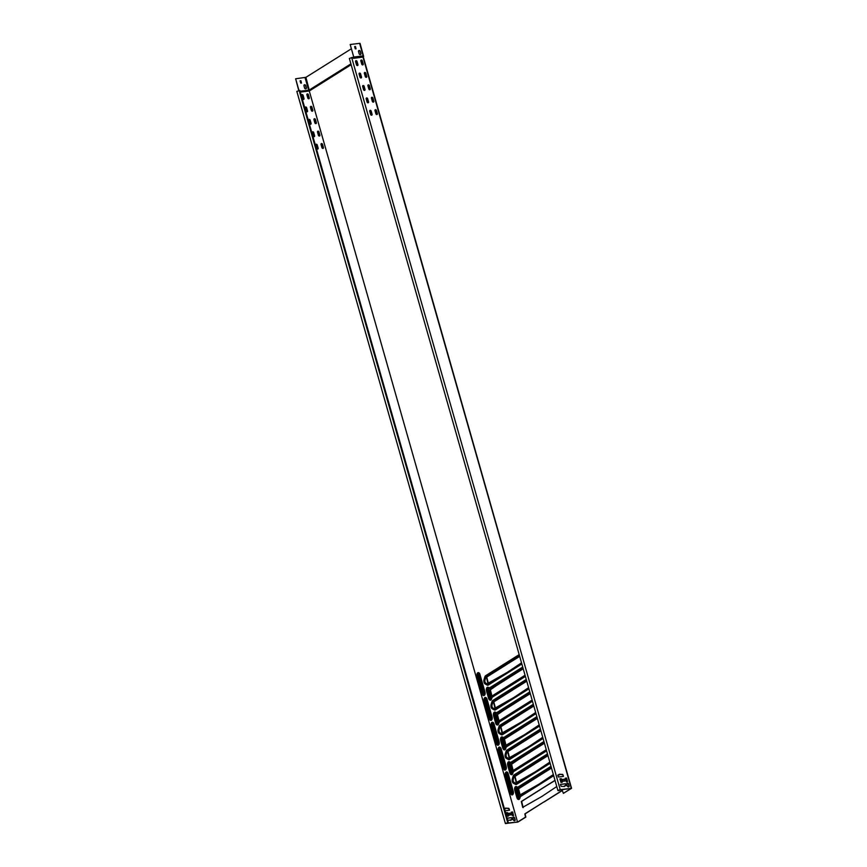 <?xml version="1.0" encoding="UTF-8"?>
<svg xmlns="http://www.w3.org/2000/svg" width="867" height="867" viewBox="0 0 867 867"><rect width="100%" height="100%" fill="white"/><g stroke="black" fill="none" stroke-linecap="round" stroke-linejoin="round"><path stroke-width="1.3" d="M305.769 88.889A1.105 0.867 -122.1 0 1 304.577 87.968L303.981 85.887A1.105 0.867 -122.1 0 1 305.769 85.67L306.365 87.74A1.105 0.867 -122.1 0 1 305.769 88.889M360.314 54.632A1.105 0.867 -122.1 0 1 359.122 53.711L358.537 51.63A1.105 0.867 -122.1 0 1 360.325 51.413L360.91 53.494A1.105 0.867 -122.1 0 1 360.314 54.632M317.658 149.091A0.91 0.715 -122.1 0 1 316.683 148.333L315.772 145.157A0.91 0.715 -122.1 0 1 317.246 144.973L318.156 148.149A0.91 0.715 -122.1 0 1 317.658 149.091M314.125 136.683A0.91 0.715 -122.1 0 1 313.139 135.913L312.239 132.738A0.91 0.715 -122.1 0 1 313.713 132.564L314.613 135.74A0.91 0.715 -122.1 0 1 314.125 136.683M310.592 124.274A0.91 0.715 -122.1 0 1 309.606 123.504L308.706 120.329A0.91 0.715 -122.1 0 1 310.18 120.145L311.08 123.32A0.91 0.715 -122.1 0 1 310.592 124.274M307.048 111.854A0.91 0.715 -122.1 0 1 306.073 111.095L305.162 107.92A0.91 0.715 -122.1 0 1 306.636 107.736L307.547 110.911A0.91 0.715 -122.1 0 1 307.048 111.854M303.515 99.445A0.91 0.715 -122.1 0 1 302.54 98.675L301.629 95.511A0.91 0.715 -122.1 0 1 303.103 95.327L304.014 98.502A0.91 0.715 -122.1 0 1 303.515 99.445M322.925 148.441A0.91 0.715 -122.1 0 1 321.939 147.683L321.039 144.507A0.91 0.715 -122.1 0 1 322.513 144.323L323.413 147.498A0.91 0.715 -122.1 0 1 322.925 148.441M319.392 136.032A0.91 0.715 -122.1 0 1 318.406 135.263L317.506 132.087A0.91 0.715 -122.1 0 1 318.98 131.914L319.88 135.089A0.91 0.715 -122.1 0 1 319.392 136.032M315.848 123.623A0.91 0.715 -122.1 0 1 314.873 122.854L313.962 119.679A0.91 0.715 -122.1 0 1 315.447 119.494L316.347 122.67A0.91 0.715 -122.1 0 1 315.848 123.623M312.315 111.204A0.91 0.715 -122.1 0 1 311.34 110.445L310.429 107.27A0.91 0.715 -122.1 0 1 311.903 107.085L312.814 110.261A0.91 0.715 -122.1 0 1 312.315 111.204M371.596 115.213A0.91 0.715 -122.1 0 1 370.621 114.455L369.71 111.279A0.91 0.715 -122.1 0 1 371.184 111.095L372.095 114.271A0.91 0.715 -122.1 0 1 371.596 115.213M368.063 102.805A0.91 0.715 -122.1 0 1 367.088 102.046L366.177 98.871A0.91 0.715 -122.1 0 1 367.651 98.686L368.562 101.862A0.91 0.715 -122.1 0 1 368.063 102.805M364.53 90.396A0.91 0.715 -122.1 0 1 363.544 89.626L362.644 86.451A0.91 0.715 -122.1 0 1 364.118 86.277L365.018 89.453A0.91 0.715 -122.1 0 1 364.53 90.396M360.997 77.987A0.91 0.715 -122.1 0 1 360.011 77.217L359.111 74.042A0.91 0.715 -122.1 0 1 360.585 73.858L361.485 77.033A0.91 0.715 -122.1 0 1 360.997 77.987M357.453 65.567A0.91 0.715 -122.1 0 1 356.478 64.808L355.568 61.633A0.91 0.715 -122.1 0 1 357.041 61.449L357.952 64.624A0.91 0.715 -122.1 0 1 357.453 65.567M376.863 114.563A0.91 0.715 -122.1 0 1 375.888 113.805L374.978 110.629A0.91 0.715 -122.1 0 1 376.451 110.445L377.362 113.62A0.91 0.715 -122.1 0 1 376.863 114.563M373.33 102.154A0.91 0.715 -122.1 0 1 372.344 101.396L371.444 98.22A0.91 0.715 -122.1 0 1 372.918 98.036L373.818 101.211A0.91 0.715 -122.1 0 1 373.33 102.154M369.797 89.745A0.91 0.715 -122.1 0 1 368.811 88.976L367.911 85.8A0.91 0.715 -122.1 0 1 369.385 85.627L370.285 88.802A0.91 0.715 -122.1 0 1 369.797 89.745M366.253 77.336A0.91 0.715 -122.1 0 1 365.278 76.567L364.368 73.392A0.91 0.715 -122.1 0 1 365.841 73.207L366.752 76.383A0.91 0.715 -122.1 0 1 366.253 77.336M308.782 98.795A0.91 0.715 -122.1 0 1 307.796 98.025L306.896 94.861A0.91 0.715 -122.1 0 1 308.37 94.676L309.27 97.852A0.91 0.715 -122.1 0 1 308.782 98.795M362.72 64.917A0.91 0.715 -122.1 0 1 361.745 64.158L360.835 60.983A0.91 0.715 -122.1 0 1 362.308 60.798L363.219 63.974A0.91 0.715 -122.1 0 1 362.72 64.917M568.503 786.933A1.04 0.824 -122.1 0 1 567.376 786.066L566.823 784.104A1.04 0.824 -122.1 0 1 568.514 783.898L569.066 785.849A1.04 0.824 -122.1 0 1 568.503 786.933M514.564 820.811A1.04 0.824 -122.1 0 1 513.437 819.933L512.885 817.982A1.04 0.824 -122.1 0 1 514.564 817.776L515.128 819.727A1.04 0.824 -122.1 0 1 514.564 820.811M351.037 64.342L309.313 90.536L309.367 91.295L517.556 822.133L525.478 817.158L524.86 813.885L543.739 802.008L525.174 813.842L525.792 817.115L518.011 822.003L505.396 823.563L508.344 822.555L299.787 90.406L296.839 91.425L505.396 823.563M558.695 790.151L571.288 788.385L563.377 793.359L562.217 790.422L543.967 801.964M554.988 780.333L521.327 801.476L522.682 807.361L541.908 796.437L556.766 786.532M559.291 789.935L558.597 790.671L560.223 789.653L571.57 788.32L563.377 793.359M562.445 790.444L544.053 801.975M555.032 780.463L540.434 789.555M540.509 789.566L521.641 801.433L523.18 807.621M317.788 149.059A0.91 0.715 57.9 0 0 317.951 148.279L317.04 145.103A0.91 0.715 57.9 0 0 315.935 144.366M314.255 136.65A0.91 0.715 57.9 0 0 314.418 135.859L313.507 132.684A0.91 0.715 57.9 0 0 312.402 131.957M310.722 124.241A0.91 0.715 57.9 0 0 310.874 123.45L309.974 120.275A0.91 0.715 57.9 0 0 308.858 119.548M307.178 111.821A0.91 0.715 57.9 0 0 307.341 111.041L306.441 107.866A0.91 0.715 57.9 0 0 305.325 107.129M303.645 99.412A0.91 0.715 57.9 0 0 303.808 98.621L302.897 95.457A0.91 0.715 57.9 0 0 301.792 94.72M323.055 148.409A0.91 0.715 57.9 0 0 323.218 147.628L322.307 144.453A0.91 0.715 57.9 0 0 321.202 143.716M319.522 136A0.91 0.715 57.9 0 0 319.674 135.209L318.774 132.033A0.91 0.715 57.9 0 0 317.658 131.307M315.989 123.591A0.91 0.715 57.9 0 0 316.141 122.8L315.241 119.624A0.91 0.715 57.9 0 0 314.125 118.898M312.445 111.171A0.91 0.715 57.9 0 0 312.608 110.391L311.708 107.215A0.91 0.715 57.9 0 0 310.592 106.478M308.912 98.762A0.91 0.715 57.9 0 0 309.075 97.971L308.164 94.806A0.91 0.715 57.9 0 0 307.059 94.069M505.418 808.228L508.68 808.456L509.308 810.298M504.475 808.976L505.494 808.109L508.875 808.326L509.503 810.146L504.995 810.829M507.119 818.253L511.324 817.733L511.953 819.575M507.087 818.155L511.519 817.603L512.115 819.543L510.392 820.399L510.49 819.781M508.517 813.365L509.861 813.203L510.696 814.893L509.146 815.208L508.593 813.257L510.208 813.181L510.696 814.893M508.409 816.042L506.935 816.226L506.025 812.672L507.433 812.628L508.409 816.042L507.228 812.758L505.96 812.78M513.08 817.072A1.04 0.824 -122.1 0 1 514.369 817.906L514.922 819.857A1.04 0.824 -122.1 0 1 514.727 820.767M513.676 815.392L512.202 815.576L511.227 812.162L512.7 811.978L513.47 815.544L512.495 812.108L511.216 812.13M352.674 57.374L349.358 58.436L557.914 790.585M504.442 808.878L505.494 808.738M510.587 820.247L507.639 820.106M506.176 823.141L517.556 822.133M350.907 63.865L309.497 89.865L309.367 91.295M566.281 781.806L565.165 778.284L566.498 777.992L567.614 781.525L566.281 781.806M561.014 782.457L559.898 778.934L561.231 778.642L562.347 782.175L561.014 782.457M562.531 779.379L564.146 779.303L564.601 781.134L562.954 781.221L562.477 779.422M560.516 784.342L565.468 783.735L566.053 785.675L564.46 785.881L564.493 786.499L561.068 786.293L560.45 784.375M563.377 776.409L558.424 777.016L557.795 775.196L559.432 774.242L562.824 774.448L563.377 776.409M366.394 77.304A0.91 0.715 57.9 0 0 366.546 76.513L365.646 73.337A0.91 0.715 57.9 0 0 364.53 72.611M362.85 64.884A0.91 0.715 57.9 0 0 363.013 64.104L362.113 60.928A0.91 0.715 57.9 0 0 360.997 60.191M563.452 776.268L562.618 774.578L559.356 774.35M559.258 774.968L557.795 775.174M565.891 785.697L565.262 783.855L560.44 784.451M564.33 786.521L564.428 785.914M564.634 781.015L563.81 779.325L562.455 779.487M562.347 782.175L561.177 778.88L559.898 778.913M568.665 786.889A1.04 0.824 57.9 0 0 568.86 785.979L568.308 784.028A1.04 0.824 57.9 0 0 567.018 783.194M567.614 781.525L566.433 778.23L565.165 778.263M369.927 89.713A0.91 0.715 57.9 0 0 370.079 88.922L369.179 85.746A0.91 0.715 57.9 0 0 368.063 85.02M373.46 102.122A0.91 0.715 57.9 0 0 373.623 101.341L372.712 98.166A0.91 0.715 57.9 0 0 371.607 97.429M376.993 114.542A0.91 0.715 57.9 0 0 377.156 113.75L376.245 110.575A0.91 0.715 57.9 0 0 375.14 109.838M357.583 65.534A0.91 0.715 57.9 0 0 357.746 64.754L356.846 61.579A0.91 0.715 57.9 0 0 355.73 60.842M361.127 77.954A0.91 0.715 57.9 0 0 361.279 77.163L360.379 73.988A0.91 0.715 57.9 0 0 359.263 73.261M364.66 90.363A0.91 0.715 57.9 0 0 364.823 89.572L363.912 86.397A0.91 0.715 57.9 0 0 362.796 85.67M368.193 102.772A0.91 0.715 57.9 0 0 368.356 101.992L367.445 98.816A0.91 0.715 57.9 0 0 366.34 98.079M371.726 115.181A0.91 0.715 57.9 0 0 371.889 114.401L370.989 111.225A0.91 0.715 57.9 0 0 369.873 110.488M506.285 823.52L508.344 822.555M558.803 790.541L559.443 790.466M353.758 57.049L363.175 55.889L359.61 43.35L350.181 44.51L353.758 57.049L353.205 57.309M300.025 91.273L309.01 90.276L300.155 91.729M350.181 44.51L353.779 57.211L352.555 57.395A1.127 0.889 -122.1 0 0 353.747 58.295L363.338 57.027L571.429 788.276M353.541 57.255L352.771 57.363A0.9 0.704 -122.1 0 0 353.725 58.067L353.747 58.295M298.747 90.547L295.636 78.767L298.974 90.504M351.189 48.899L305.921 77.326L295.636 78.767M309.053 90.201L300.015 91.208M305.921 77.326L309.226 90.146M300.925 80.772L301.478 83.102L300.708 83.069L300.08 80.88L300.925 80.772L301.348 83.124M360.499 54.588A1.105 0.867 57.9 0 0 360.715 53.613L360.119 51.543A1.105 0.867 57.9 0 0 358.743 50.665M355.903 48.866L354.625 46.59L355.47 46.515L356.023 48.845L355.253 48.812L354.625 46.623M363.446 56.333L353.779 57.363L353.725 58.067L363.631 56.485L360.065 43.404M304.198 84.923A1.105 0.867 -122.1 0 1 305.574 85.8L306.159 87.87A1.105 0.867 -122.1 0 1 305.953 88.846M300.08 80.848L300.719 80.902M512.614 792.969L507.39 773.667M512.82 791.831L512.462 793.034L511.877 792.427L506.87 774.849L507.228 773.646L512.82 791.831M505.537 768.151L500.324 748.85M505.754 767.013L505.385 768.216L504.8 767.609L499.793 750.031L500.161 748.828L505.754 767.013M498.471 743.322L493.247 724.021M498.677 742.185L498.319 743.387L497.734 742.781L492.727 725.202L493.085 723.999L498.677 742.185M491.394 718.505L486.181 699.203M491.611 717.367L491.242 718.559L490.657 717.963L485.65 700.373L486.019 699.181L491.611 717.367M484.328 693.676L479.104 674.374M484.534 692.538L484.176 693.741L483.591 693.134L478.584 675.556L478.942 674.353L484.534 692.538M551.466 767.945L518.26 788.807L519.723 795.082L538.96 784.158L553.341 774.545M551.51 768.086L537.367 776.886M537.453 776.886L518.574 788.764L520.233 795.342M519.149 797.456L516.851 788.406M516.331 789.588L516.689 788.385L517.274 788.992L519.366 796.318L518.997 797.51L516.645 789.544M544.4 743.127L529.726 751.765L511.053 764.64L512.993 770.6L546.275 749.717M544.433 743.257L530.301 752.057M530.376 752.068L511.508 763.935L513.156 770.514M512.083 772.627L509.785 763.589M509.254 764.759L509.623 763.556L510.208 764.163L512.289 771.489L511.931 772.692L509.568 764.727M537.323 718.299L504.117 739.15L505.58 745.425L524.817 734.501L539.198 724.899M537.367 718.44L523.224 727.24M523.31 727.24L504.431 739.117L506.09 745.696M505.006 747.809L502.708 738.76M502.188 739.941L502.546 738.738L503.131 739.345L505.223 746.671L504.854 747.863L502.502 739.898M530.257 693.481L515.583 702.107L496.91 714.993L498.85 720.954L532.132 700.07M530.29 693.611L516.158 702.411M516.233 702.422L497.365 714.289L499.013 720.867M497.94 722.98L495.642 713.931M495.111 715.112L495.48 713.909L496.065 714.516L498.146 721.843L497.788 723.045L495.425 715.069M523.18 668.652L508.517 677.29L489.844 690.165L491.849 696.103L525.055 675.241M523.224 668.793L509.081 677.582M509.167 677.593L490.288 689.471L491.947 696.038M490.863 698.152L488.565 689.113M488.045 690.284L488.403 689.092L488.988 689.698L491.08 697.014L490.711 698.217L488.359 690.251M547.933 755.536L514.727 776.388L516.19 782.663L535.416 771.738L549.808 762.126M547.966 755.677L533.834 764.466M533.92 764.477L515.041 776.355L516.689 782.923M540.856 730.718L507.65 751.57L509.124 757.845L528.35 746.921L542.742 737.308M540.9 730.848L526.768 739.649M526.843 739.659L507.964 751.526L509.623 758.105M533.79 705.89L500.584 726.741L502.047 733.016L521.273 722.092L535.665 712.479M533.823 706.02L519.691 714.82M519.777 714.831L500.898 726.709L502.546 733.276M526.713 681.061L493.507 701.923L494.981 708.198L514.207 697.274L528.599 687.661M526.757 681.202L512.625 690.002M512.7 690.002L493.822 701.88L495.48 708.458M519.647 656.243L486.441 677.094L487.904 683.369L507.141 672.445L521.522 662.832M519.68 656.373L505.548 665.173M505.634 665.184L486.755 677.051L488.403 683.629M526.258 679.457L492.694 700.536A2.839 1.636 -97 0 0 491.947 701.652L491.069 704.578A2.839 1.636 -97 0 0 492.272 708.816L494.298 709.91A2.839 1.636 -97 0 0 495.36 709.9L528.924 688.821M540.401 729.104L506.837 750.183A2.839 1.636 -97 0 0 506.09 751.299L505.212 754.225A2.839 1.636 -97 0 0 506.415 758.462L508.441 759.557A2.839 1.636 -97 0 0 509.503 759.546L543.067 738.467M522.725 667.037L490.039 687.564A3.652 2.113 83 0 1 488.674 687.585L488.284 687.368A2.839 1.636 -97 0 0 486.658 688.073A2.839 1.636 -97 0 0 486.506 690.988L488.598 698.314A2.839 1.636 -97 0 0 490.104 700.189A2.839 1.636 -97 0 0 491.578 698.932L491.752 698.368A3.652 2.113 83 0 1 492.705 696.938L525.391 676.412M536.868 716.684L504.182 737.21A3.652 2.113 83 0 1 502.817 737.232L502.427 737.015A2.839 1.636 -97 0 0 500.801 737.719A2.839 1.636 -97 0 0 500.649 740.635L502.741 747.961A2.839 1.636 -97 0 0 504.247 749.836A2.839 1.636 -97 0 0 505.721 748.579L505.894 748.015A3.652 2.113 83 0 1 506.848 746.585L539.534 726.058M551.011 766.341L518.325 786.857A3.652 2.113 83 0 1 516.96 786.878L516.569 786.672A2.839 1.636 -97 0 0 514.944 787.366A2.839 1.636 -97 0 0 514.792 790.281L516.884 797.607A2.839 1.636 -97 0 0 518.39 799.482A2.839 1.636 -97 0 0 519.864 798.225L520.037 797.662A3.652 2.113 83 0 1 520.991 796.231L553.677 775.705M482.106 693.795L477.099 676.217A2.731 1.582 83 0 1 477.793 672.749A2.731 1.582 83 0 1 479.95 674.428L484.956 692.007A2.731 1.582 83 0 1 484.263 695.475A2.731 1.582 83 0 1 482.106 693.795L482.984 693.492L477.977 675.913A1.983 1.149 83 0 1 478.129 673.789A1.983 1.149 83 0 1 479.364 673.475M489.183 718.624L484.176 701.045A2.731 1.582 83 0 1 484.87 697.577A2.731 1.582 83 0 1 487.026 699.246L492.033 716.836A2.731 1.582 83 0 1 491.34 720.293A2.731 1.582 83 0 1 489.183 718.624L490.061 718.32L485.054 700.731A1.983 1.149 83 0 1 485.195 698.607A1.983 1.149 83 0 1 486.441 698.303M496.249 743.442L491.242 725.863A2.731 1.582 83 0 1 491.936 722.395A2.731 1.582 83 0 1 494.092 724.075L499.099 741.653A2.731 1.582 83 0 1 498.406 745.121A2.731 1.582 83 0 1 496.249 743.442L497.127 743.138L492.12 725.56A1.983 1.149 83 0 1 492.272 723.436A1.983 1.149 83 0 1 493.507 723.121M503.326 768.27L498.319 750.692A2.731 1.582 83 0 1 499.013 747.224A2.731 1.582 83 0 1 501.169 748.893L506.176 766.482A2.731 1.582 83 0 1 505.483 769.95A2.731 1.582 83 0 1 503.326 768.27L504.204 767.967L499.197 750.389A1.983 1.149 83 0 1 499.338 748.264A1.983 1.149 83 0 1 500.584 747.95M510.392 793.088L505.385 775.51A2.731 1.582 83 0 1 506.079 772.042A2.731 1.582 83 0 1 508.235 773.722L513.242 791.3A2.731 1.582 83 0 1 512.549 794.768A2.731 1.582 83 0 1 510.392 793.088L511.27 792.785L506.263 775.206A1.983 1.149 83 0 1 506.415 773.082A1.983 1.149 83 0 1 507.65 772.768M309.421 90.916L351.146 64.711M355.643 61.882L356.684 61.232M543.934 741.513L511.248 762.039A3.652 2.113 83 0 1 509.894 762.06L509.503 761.844A2.839 1.636 -97 0 0 507.867 762.548A2.839 1.636 -97 0 0 507.726 765.453L509.807 772.779A2.839 1.636 -97 0 0 511.313 774.654A2.839 1.636 -97 0 0 512.798 773.407L512.961 772.844A3.652 2.113 83 0 1 513.925 771.402L546.6 750.876M529.791 691.866L497.105 712.392A3.652 2.113 83 0 1 495.751 712.403L495.36 712.197A2.839 1.636 -97 0 0 493.724 712.902A2.839 1.636 -97 0 0 493.583 715.806L495.664 723.132A2.839 1.636 -97 0 0 497.17 725.007A2.839 1.636 -97 0 0 498.655 723.761L498.818 723.197A3.652 2.113 83 0 1 499.782 721.756L532.457 701.23M547.467 753.922L513.903 775A2.839 1.636 -97 0 0 513.156 776.117L512.278 779.054A2.839 1.636 -97 0 0 513.481 783.291L515.518 784.386A2.839 1.636 -97 0 0 516.569 784.375L550.144 763.296M533.324 704.275L499.76 725.354A2.839 1.636 -97 0 0 499.013 726.47L498.135 729.407A2.839 1.636 -97 0 0 499.338 733.634L501.375 734.739A2.839 1.636 -97 0 0 502.427 734.728L536.001 713.639M519.192 654.628L485.618 675.707A2.839 1.636 -97 0 0 484.881 676.824L483.992 679.75A2.839 1.636 -97 0 0 485.195 683.987L487.232 685.093A2.839 1.636 -97 0 0 488.284 685.071L521.858 663.992M300.264 92.108L309.075 91.024M351.666 57.504L560.223 789.653M571.57 788.32L363.013 57.146L571.288 788.287M299.148 90.482L507.704 822.631M309.497 89.94L350.918 63.92M356.413 60.972L355.546 61.514M308.663 90.201L305.054 77.607M512.993 793.955L513.188 791.419A2.341 1.344 83 0 1 512.993 793.955A2.341 1.344 83 0 1 510.75 792.947L505.743 775.369L506.361 775.174A1.886 1.095 83 0 1 506.534 773.093A1.886 1.095 83 0 1 507.78 772.952M513.177 791.365L508.235 773.722M505.385 775.51L505.743 775.369A2.341 1.344 83 0 1 505.97 772.779A2.341 1.344 83 0 1 507.531 772.627A2.341 1.344 83 0 1 508.17 773.787L513.242 791.3M513.08 793.782A1.983 1.149 83 0 1 511.27 792.785L506.361 775.174M513.166 793.576A1.886 1.095 83 0 1 511.367 792.752M505.927 769.127L506.1 766.569A2.341 1.344 83 0 1 505.927 769.127A2.341 1.344 83 0 1 503.684 768.119L498.677 750.54L499.284 750.345A1.886 1.095 83 0 1 499.457 748.264A1.886 1.095 83 0 1 500.714 748.123M506.1 766.536L501.169 748.893M498.319 750.692L498.677 750.54A2.341 1.344 83 0 1 498.893 747.95A2.341 1.344 83 0 1 500.454 747.809A2.341 1.344 83 0 1 501.093 748.958L506.176 766.482M506.014 768.964A1.983 1.149 83 0 1 504.204 767.967L499.284 750.345M498.85 744.298L499.045 741.762A2.341 1.344 83 0 1 498.85 744.298A2.341 1.344 83 0 1 496.607 743.301L491.6 725.712L492.218 725.527A1.886 1.095 83 0 1 492.391 723.436A1.886 1.095 83 0 1 493.637 723.306M499.099 741.653L494.092 724.075M491.242 725.863L491.6 725.712A2.341 1.344 83 0 1 491.827 723.132A2.341 1.344 83 0 1 493.388 722.98A2.341 1.344 83 0 1 494.027 724.14L499.024 741.74M498.937 744.135A1.983 1.149 83 0 1 497.127 743.138L492.218 725.527M491.784 719.48L491.979 716.944A2.341 1.344 83 0 1 491.784 719.48A2.341 1.344 83 0 1 489.541 718.472L484.534 700.894L485.141 700.699A1.886 1.095 83 0 1 485.314 698.618A1.886 1.095 83 0 1 486.571 698.477M492.033 716.836L487.026 699.246M484.176 701.045L484.534 700.894A2.341 1.344 83 0 1 484.761 698.303A2.341 1.344 83 0 1 486.311 698.163A2.341 1.344 83 0 1 486.951 699.311M491.871 719.307A1.983 1.149 83 0 1 490.061 718.32L485.141 700.699M484.707 694.651L484.902 692.115A2.341 1.344 83 0 1 484.707 694.651A2.341 1.344 83 0 1 482.464 693.643L477.457 676.065L478.075 675.87A1.886 1.095 83 0 1 478.248 673.789A1.886 1.095 83 0 1 479.494 673.659M484.956 692.007L479.95 674.428M477.099 676.217L477.457 676.065A2.341 1.344 83 0 1 477.684 673.486A2.341 1.344 83 0 1 479.245 673.334A2.341 1.344 83 0 1 479.885 674.483M484.794 694.489A1.983 1.149 83 0 1 482.984 693.492L478.075 675.87M506.09 768.758A1.886 1.095 83 0 1 504.291 767.924M499.024 743.929A1.886 1.095 83 0 1 497.225 743.106M491.947 719.111A1.886 1.095 83 0 1 490.148 718.277M484.881 694.283A1.886 1.095 83 0 1 483.082 693.459M551.271 767.252L519.008 787.507A4.4 2.536 83 0 1 517.371 787.529L516.981 787.312A2.092 1.203 -97 0 0 515.778 787.832A2.092 1.203 -97 0 0 515.67 789.978L515.15 790.13A2.438 1.409 83 0 1 515.28 787.626A2.438 1.409 83 0 1 516.678 787.03L517.068 787.236A4.053 2.341 -97 0 0 518.585 787.214L551.13 766.775M519.756 798.128A1.994 1.149 83 0 1 517.848 797.261L515.767 789.935A1.994 1.149 83 0 1 515.865 787.897A1.994 1.149 83 0 1 517.014 787.409L516.569 786.672M517.404 787.615A4.508 2.601 -97 0 0 519.073 787.594L518.325 786.857M520.438 796.426A4.4 2.536 83 0 1 520.525 796.264A4.4 2.536 83 0 1 521.284 795.462L521.034 795.841A4.053 2.341 -97 0 0 520.341 796.578A4.053 2.341 -97 0 0 519.972 797.434L520.037 797.662M553.59 775.391L520.991 796.231M553.514 775.131L521.284 795.462L553.536 775.206M519.951 797.499L519.864 798.225M515.767 789.935L517.762 797.304A2.092 1.203 -97 0 0 519.669 798.344M519.788 798.063A2.438 1.409 83 0 1 519.582 798.507A2.438 1.409 83 0 1 517.241 797.456L514.792 790.281M517.848 797.261L516.884 797.607M521.295 795.364A4.508 2.601 -97 0 0 520.254 796.74M519.073 787.594L551.304 767.36M544.194 742.423L511.942 762.678A4.4 2.536 83 0 1 510.305 762.7L509.915 762.494A2.092 1.203 -97 0 0 508.712 763.003A2.092 1.203 -97 0 0 508.604 765.149L508.084 765.312A2.438 1.409 83 0 1 508.203 762.808A2.438 1.409 83 0 1 509.612 762.201L510.002 762.418A4.053 2.341 -97 0 0 511.508 762.396L544.064 741.946M512.69 773.31A1.994 1.149 83 0 1 510.782 772.443L508.691 765.117A1.994 1.149 83 0 1 508.788 763.068A1.994 1.149 83 0 1 509.937 762.581L509.503 761.844M510.327 762.787A4.508 2.601 -97 0 0 512.007 762.765L511.248 762.039M513.372 771.608A4.4 2.536 83 0 1 513.459 771.446A4.4 2.536 83 0 1 514.207 770.644L513.968 771.012A4.053 2.341 -97 0 0 513.275 771.749A4.053 2.341 -97 0 0 512.906 772.605L512.798 773.407M546.513 750.573L513.925 771.402M546.438 750.313L514.207 770.644L546.459 750.389M508.691 765.117L510.685 772.475A2.092 1.203 -97 0 0 512.603 773.516M512.711 773.234A2.438 1.409 83 0 1 512.516 773.689A2.438 1.409 83 0 1 510.164 772.638L507.726 765.453M510.782 772.443L509.807 772.779M513.459 771.446L512.961 772.844M537.128 717.605L504.876 737.86A4.4 2.536 83 0 1 503.228 737.882L502.838 737.665A2.092 1.203 -97 0 0 501.635 738.185A2.092 1.203 -97 0 0 501.527 740.331L501.007 740.483A2.438 1.409 83 0 1 501.137 737.98A2.438 1.409 83 0 1 502.535 737.373L502.925 737.589A4.053 2.341 -97 0 0 504.442 737.568L536.987 717.128M505.613 748.481A1.994 1.149 83 0 1 503.705 747.614L501.625 740.288A1.994 1.149 83 0 1 501.722 738.25A1.994 1.149 83 0 1 502.871 737.752L502.427 737.015M503.261 737.969A4.508 2.601 -97 0 0 504.93 737.947L504.182 737.21M506.295 746.78A4.4 2.536 83 0 1 506.382 746.617A4.4 2.536 83 0 1 507.141 745.815L506.892 746.184A4.053 2.341 -97 0 0 506.198 746.931A4.053 2.341 -97 0 0 505.829 747.788L505.894 748.015M539.447 725.744L506.848 746.585M539.372 725.484L507.141 745.815L539.393 725.56M505.808 747.853L505.721 748.579M501.625 740.288L503.619 747.657A2.092 1.203 -97 0 0 505.526 748.698M505.645 748.416A2.438 1.409 83 0 1 505.439 748.86A2.438 1.409 83 0 1 503.098 747.809L500.649 740.635M503.705 747.614L502.741 747.961M530.051 692.776L497.799 713.032A4.4 2.536 83 0 1 496.162 713.053L495.772 712.847A2.092 1.203 -97 0 0 494.569 713.357A2.092 1.203 -97 0 0 494.461 715.503L493.941 715.665A2.438 1.409 83 0 1 494.06 713.151A2.438 1.409 83 0 1 495.469 712.555L495.859 712.761A4.053 2.341 -97 0 0 497.365 712.75L529.921 692.299M498.547 723.652A1.994 1.149 83 0 1 496.639 722.796L494.548 715.47A1.994 1.149 83 0 1 494.645 713.422A1.994 1.149 83 0 1 495.794 712.934L495.36 712.197M496.184 713.14A4.508 2.601 -97 0 0 497.864 713.118L497.105 712.392M499.229 721.962A4.4 2.536 83 0 1 499.316 721.799A4.4 2.536 83 0 1 500.064 720.997L499.825 721.366A4.053 2.341 -97 0 0 499.132 722.103A4.053 2.341 -97 0 0 498.763 722.959L498.818 723.197M532.371 700.926L499.782 721.756M532.295 700.655L500.064 720.997L532.316 700.742M498.742 723.035L498.579 723.555A2.438 1.409 83 0 1 498.373 724.032A2.438 1.409 83 0 1 496.022 722.98L493.583 715.806M494.548 715.47L496.542 722.829A2.092 1.203 -97 0 0 498.46 723.869M496.639 722.796L495.664 723.132M499.316 721.799L498.655 723.761M522.985 667.948L490.733 688.203A4.4 2.536 83 0 1 489.086 688.235L488.695 688.019A2.092 1.203 -97 0 0 487.492 688.539A2.092 1.203 -97 0 0 487.384 690.685L486.864 690.836A2.438 1.409 83 0 1 486.994 688.333A2.438 1.409 83 0 1 488.392 687.726L488.782 687.943A4.053 2.341 -97 0 0 490.299 687.921L522.844 667.482M491.47 698.835A1.994 1.149 83 0 1 489.562 697.968L487.482 690.641A1.994 1.149 83 0 1 487.579 688.604A1.994 1.149 83 0 1 488.728 688.105L488.284 687.368M489.118 688.322A4.508 2.601 -97 0 0 490.787 688.3L490.039 687.564M492.153 697.133A4.4 2.536 83 0 1 492.25 696.97A4.4 2.536 83 0 1 492.998 696.168L492.749 696.537A4.053 2.341 -97 0 0 492.055 697.285A4.053 2.341 -97 0 0 491.687 698.13L491.752 698.368M525.304 676.097L492.705 696.938M525.229 675.837L492.998 696.168L525.25 675.913M491.665 698.206L491.502 698.726A2.438 1.409 83 0 1 491.296 699.214A2.438 1.409 83 0 1 488.955 698.163L486.506 690.988M487.482 690.641L489.476 698A2.092 1.203 -97 0 0 491.383 699.051M489.562 697.968L488.598 698.314M492.25 696.97L491.578 698.932M514.218 770.546A4.508 2.601 -97 0 0 513.177 771.923M512.007 762.765L544.227 742.531M507.152 745.718A4.508 2.601 -97 0 0 506.111 747.094M504.93 737.947L537.161 717.713M500.075 720.9A4.508 2.601 -97 0 0 499.034 722.265M497.864 713.118L530.084 692.885M493.009 696.071A4.508 2.601 -97 0 0 491.968 697.447M490.787 688.3L523.018 668.067M547.727 754.832L514.597 775.651A2.092 1.203 -97 0 0 514.044 776.474L513.524 776.323A2.438 1.409 83 0 1 514.164 775.358L547.597 754.366M549.981 762.722L516.873 783.508A1.994 1.149 83 0 1 516.125 783.519L514.098 782.424A1.994 1.149 83 0 1 513.253 779.444L514.131 776.518A1.994 1.149 83 0 1 514.662 775.737L513.903 775M514.098 782.424L513.676 782.89A2.438 1.409 83 0 1 512.635 779.249L513.166 779.4A2.092 1.203 -97 0 0 514.055 782.522L516.082 783.616A2.092 1.203 -97 0 0 516.862 783.605L550.003 762.797M516.873 783.508L516.613 783.985A2.438 1.409 83 0 1 515.702 783.996L513.481 783.291M550.057 762.982L516.569 784.375M516.125 783.519L515.518 784.386M512.278 779.054L513.156 776.117M513.253 779.444L514.131 776.518M514.662 775.737L547.76 754.951M540.661 730.014L507.52 750.822A2.092 1.203 -97 0 0 506.978 751.646L506.447 751.494A2.438 1.409 83 0 1 507.087 750.54L540.52 729.537M542.905 737.893L509.796 758.69A1.994 1.149 83 0 1 509.059 758.701L507.032 757.595A1.994 1.149 83 0 1 506.187 754.626L507.065 751.7A1.994 1.149 83 0 1 507.585 750.909L506.837 750.183M507.032 757.595L506.61 758.072A2.438 1.409 83 0 1 505.569 754.42L506.09 754.572A2.092 1.203 -97 0 0 506.978 757.693L509.016 758.798A2.092 1.203 -97 0 0 509.785 758.788L542.926 737.969M509.796 758.69L509.547 759.156A2.438 1.409 83 0 1 508.636 759.167L506.415 758.462M542.98 738.153L509.503 759.546M509.059 758.701L508.441 759.557M505.212 754.225L506.09 751.299M533.584 705.185L500.454 726.004A2.092 1.203 -97 0 0 499.901 726.828L499.381 726.676A2.438 1.409 83 0 1 500.021 725.712L533.454 704.719M535.839 713.075L502.73 733.861A1.994 1.149 83 0 1 501.982 733.872L499.956 732.767A1.994 1.149 83 0 1 499.11 729.797L499.988 726.871A1.994 1.149 83 0 1 500.519 726.091L499.76 725.354M499.956 732.767L499.533 733.244A2.438 1.409 83 0 1 498.492 729.602L499.024 729.754A2.092 1.203 -97 0 0 499.912 732.875L501.939 733.97A2.092 1.203 -97 0 0 502.719 733.959L535.86 713.151M502.73 733.861L502.47 734.327A2.438 1.409 83 0 1 501.56 734.349L499.338 733.634M535.914 713.335L502.427 734.728M501.982 733.872L501.375 734.739M498.135 729.407L499.013 726.47M526.518 680.367L493.377 701.175A2.092 1.203 -97 0 0 492.835 701.999L492.304 701.847A2.438 1.409 83 0 1 492.944 700.883L526.388 679.891M528.762 688.246L495.653 709.043A1.994 1.149 83 0 1 494.916 709.043L492.889 707.949A1.994 1.149 83 0 1 492.044 704.979L492.922 702.053A1.994 1.149 83 0 1 493.442 701.262L492.694 700.536M492.889 707.949L492.467 708.415A2.438 1.409 83 0 1 491.426 704.773L491.947 704.925A2.092 1.203 -97 0 0 492.835 708.046L494.873 709.152A2.092 1.203 -97 0 0 495.642 709.141L528.783 688.322M495.653 709.043L495.404 709.509A2.438 1.409 83 0 1 494.493 709.52L492.272 708.816M528.837 688.506L495.36 709.9M494.916 709.043L494.298 709.91M491.069 704.578L491.947 701.652M519.441 655.539L486.311 676.347A2.092 1.203 -97 0 0 485.758 677.17L485.238 677.029A2.438 1.409 83 0 1 485.878 676.065L519.311 655.062M521.696 663.428L488.587 684.215A1.994 1.149 83 0 1 487.85 684.226L485.813 683.12A1.994 1.149 83 0 1 484.967 680.151L485.856 677.225A1.994 1.149 83 0 1 486.376 676.444L485.618 675.707M485.813 683.12L485.39 683.597A2.438 1.409 83 0 1 484.35 679.956L484.881 680.107A2.092 1.203 -97 0 0 485.769 683.218L487.796 684.323A2.092 1.203 -97 0 0 488.576 684.312L521.717 663.504M488.587 684.215L488.327 684.681A2.438 1.409 83 0 1 487.417 684.692L485.195 683.987M521.771 663.688L488.284 685.071M487.85 684.226L487.232 685.093M483.992 679.75L484.881 676.824M506.187 754.626L507.065 751.7M507.585 750.909L540.694 730.122M499.11 729.797L499.988 726.871M500.519 726.091L533.617 705.294M492.044 704.979L492.922 702.053M493.442 701.262L526.551 680.476M484.967 680.151L485.856 677.225M486.376 676.444L519.474 655.647M507.531 772.627L508.16 773.808M500.454 747.809L501.083 748.99M493.388 722.98L494.017 724.162M491.957 716.922L486.311 698.163M484.881 692.094L479.245 673.334M519.582 798.507L520.525 796.264M512.516 773.689L512.885 772.638M505.439 748.86L506.382 746.617"/></g></svg>
